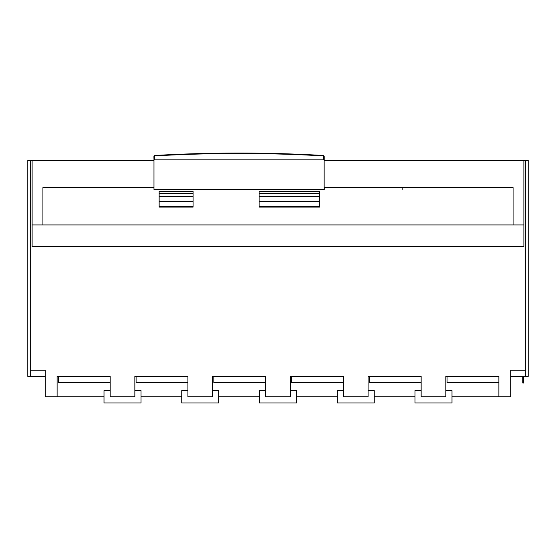 <?xml version="1.0" encoding="UTF-8"?>
<svg xmlns="http://www.w3.org/2000/svg" width="556" height="556" viewBox="0 0 556 556"><rect width="100%" height="100%" fill="white"/><g stroke="black" fill="none" stroke-linecap="round" stroke-linejoin="round"><path stroke-width="0.83" d="M324.155 160.462L525.733 160.462L525.733 370.247L510.769 370.247L510.769 396.775L498.892 396.775L498.892 376.412L445.829 376.412L445.829 396.775L421.149 396.775L421.149 376.412L368.086 376.412L368.086 396.775L343.406 396.775L343.406 376.412L290.343 376.412L290.343 396.775L265.657 396.775L265.657 376.412L212.594 376.412L212.594 396.775L187.914 396.775L187.914 376.412L134.851 376.412L134.851 396.775L110.171 396.775L110.171 376.412L57.108 376.412L57.108 396.775L45.231 396.775L45.231 370.247L30.267 370.247L30.267 376.412L27.8 376.412L27.8 160.462L30.267 160.462L30.267 370.247M523.884 160.462L523.884 246.53L32.116 246.53L32.116 160.462L30.267 160.462M525.733 160.462L528.2 160.462L528.2 376.412L525.733 376.412L525.733 370.247M32.116 246.53L32.116 224.937L523.884 224.937L523.884 246.53M32.116 160.462L153.977 160.462M134.851 390.604L141.022 390.604L141.022 402.947L104 402.947L104 390.604L110.171 390.604L110.171 382.584L58.345 382.584L58.345 376.412L57.108 376.412M181.742 396.775L141.022 396.775M212.594 390.604L218.765 390.604L218.765 402.947L181.742 402.947L181.742 390.604L187.914 390.604L187.914 382.584L136.088 382.584L136.088 376.412L134.851 376.412M104 396.775L57.108 396.775M259.492 396.775L218.765 396.775M290.343 390.604L296.508 390.604L296.508 402.947L259.492 402.947L259.492 390.604L265.657 390.604L265.657 382.584L213.831 382.584L213.831 376.412L212.594 376.412M337.235 396.775L296.508 396.775M368.086 390.604L374.257 390.604L374.257 402.947L337.235 402.947L337.235 390.604L343.406 390.604L343.406 382.584L291.573 382.584L291.573 376.412L290.343 376.412M414.978 396.775L374.257 396.775M445.829 390.604L452 390.604L452 402.947L414.978 402.947L414.978 390.604L421.149 390.604L421.149 382.584L369.316 382.584L369.316 376.412L368.086 376.412M445.829 376.412L447.066 376.412L447.066 382.584L498.892 382.584L498.892 396.775L452 396.775M522.8 381.812L523.724 381.812L523.724 383.049L522.8 383.049L522.8 376.412M523.724 381.812L523.724 376.412M30.267 376.412L45.231 376.412M510.769 376.412L525.733 376.412M193.085 196.337L159.148 196.337L159.148 207.082L193.085 207.082L159.148 207.082M159.148 196.337L193.085 196.4L193.085 201.133L159.148 201.133M159.148 193.363L159.148 196.31L193.085 196.31L193.085 193.363L159.148 193.363M159.148 191.438L159.148 193.273L193.085 193.273L193.085 191.438L159.148 191.438L193.085 191.347L159.148 191.347M193.085 201.133L193.085 207.082M193.085 193.3L159.148 193.3M319.575 191.347L319.575 193.273L259.11 193.273L259.11 191.347L319.575 191.347L259.11 191.347M319.575 193.3L319.575 196.31L259.11 196.31L259.11 193.3L319.575 193.363L259.11 193.3M319.575 196.337L319.575 207.082L259.11 207.082L259.11 196.337L319.575 196.4L259.11 196.337M153.977 189.457L153.977 159.843L324.155 159.843L324.155 189.457L153.977 189.457L324.273 189.457L324.273 187.608L402.023 187.608L402.176 189.457L402.176 187.608L513.084 187.608L513.084 224.937M157.035 155.346L157.8 155.305L157.035 155.346M159.412 155.214L160.427 155.159L159.412 155.214M321.097 155.346L320.332 155.305L321.097 155.346M318.72 155.214L317.705 155.159L318.72 155.214M153.977 159.843L153.915 156.688A1.237 1.237 0 0 1 155.082 155.458A1470.043 1470.043 0 0 1 323.05 155.458A1.237 1.237 0 0 1 324.217 156.688L323.78 156.688A0.799 0.799 0 0 0 323.029 155.888A1469.612 1469.612 0 0 0 155.103 155.888A0.799 0.799 0 0 0 154.353 156.688L154.353 159.843M324.217 159.843L324.217 156.688A1.237 1.237 0 0 0 323.05 155.458L323.029 155.888M271.168 189.457L271.787 189.457M282.893 189.457L283.511 189.457M42.916 224.937L42.916 187.608L153.977 187.608M193.085 206.853L159.148 206.853M193.085 206.776L159.148 206.776M193.085 201.348L159.148 201.348M319.575 191.438L259.11 191.438M319.575 201.133L259.11 201.133M319.575 201.348L259.11 201.348M319.575 206.776L259.11 206.776M319.575 206.853L259.11 206.853M323.78 159.843L323.78 156.688M153.915 156.688L154.353 156.688M155.082 155.458L155.103 155.888"/></g></svg>

